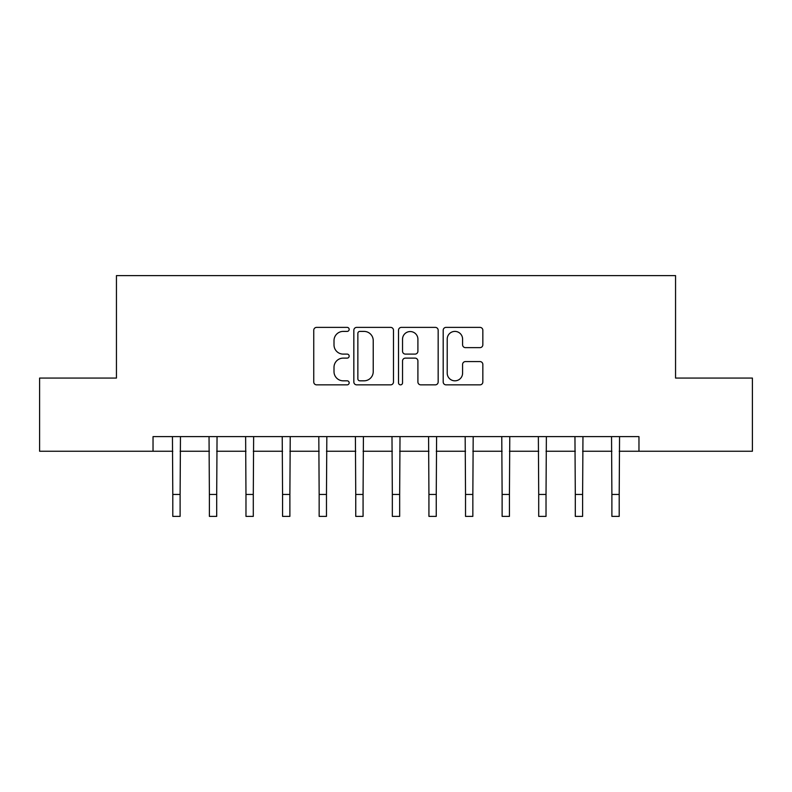 <?xml version="1.0" encoding="UTF-8"?>
<svg xmlns="http://www.w3.org/2000/svg" width="792" height="792" viewBox="0 0 792 792"><rect width="100%" height="100%" fill="white"/><g stroke="black" fill="none" stroke-linecap="round" stroke-linejoin="round"><path stroke-width="1.19" d="M349.163 329.393A2.01 2.01 0 0 0 347.153 327.383L316.622 327.383A2.871 2.871 0 0 0 313.751 330.254L313.751 381.972A2.871 2.871 0 0 0 316.622 384.853L347.153 384.853A2.01 2.01 0 0 0 349.163 382.833A2.01 2.01 0 0 0 347.153 380.823L343.203 380.823A9.197 9.197 0 0 1 334.006 371.636L334.006 367.32A9.197 9.197 0 0 1 343.203 358.123L347.153 358.123A2.01 2.01 0 0 0 349.163 356.113A2.01 2.01 0 0 0 347.153 354.103L343.203 354.103A9.197 9.197 0 0 1 334.006 344.906L334.006 340.6A9.197 9.197 0 0 1 343.203 331.402L347.153 331.402A2.01 2.01 0 0 0 349.163 329.393M479.972 347.638A2.871 2.871 0 0 0 482.843 344.767L482.843 330.254A2.871 2.871 0 0 0 479.972 327.383L446.064 327.383A2.871 2.871 0 0 0 443.193 330.254L443.193 381.972A2.871 2.871 0 0 0 446.064 384.853L479.972 384.853A2.871 2.871 0 0 0 482.843 381.972L482.843 364.449A2.871 2.871 0 0 0 479.972 361.578L465.458 361.578A2.871 2.871 0 0 0 462.587 364.449L462.587 373.141A7.682 7.682 0 0 1 454.905 380.823A7.682 7.682 0 0 1 447.213 373.141L447.213 339.095A7.682 7.682 0 0 1 454.905 331.402A7.682 7.682 0 0 1 462.587 339.095L462.587 344.767A2.871 2.871 0 0 0 465.458 347.638L479.972 347.638M153.034 451.252L39.6 451.252L39.6 378.071L116.444 378.071L116.444 275.616L675.556 275.616L675.556 378.071L752.4 378.071L752.4 451.252L638.966 451.252L638.966 436.62L153.034 436.62L153.034 451.252L172.795 451.252M393.485 330.254A2.871 2.871 0 0 0 390.614 327.383L356.707 327.383A2.871 2.871 0 0 0 353.836 330.254L353.836 381.972A2.871 2.871 0 0 0 356.707 384.853L390.614 384.853A2.871 2.871 0 0 0 393.485 381.972L393.485 330.254M401.386 327.383L435.293 327.383A2.871 2.871 0 0 1 438.164 330.254L438.164 381.972A2.871 2.871 0 0 1 435.293 384.853L420.78 384.853A2.871 2.871 0 0 1 417.909 381.972L417.909 361.003A2.871 2.871 0 0 0 415.038 358.123L405.415 358.123A2.871 2.871 0 0 0 402.534 361.003L402.534 382.833A2.01 2.01 0 0 1 400.524 384.853A2.01 2.01 0 0 1 398.515 382.833L398.515 330.254A2.871 2.871 0 0 1 401.386 327.383M180.111 451.252L209.385 451.252M216.701 451.252L245.975 451.252M253.291 451.252L282.566 451.252M289.882 451.252L319.156 451.252M326.472 451.252L355.747 451.252M363.073 451.252L392.337 451.252M399.663 451.252L428.927 451.252M436.253 451.252L465.528 451.252M472.844 451.252L502.118 451.252M509.434 451.252L538.708 451.252M546.025 451.252L575.299 451.252M582.615 451.252L611.889 451.252M619.205 451.252L638.966 451.252M359.865 331.402A2.01 2.01 0 0 0 357.855 333.412L357.855 378.814A2.01 2.01 0 0 0 359.865 380.823L364.033 380.823A9.197 9.197 0 0 0 373.23 371.636L373.23 340.6A9.197 9.197 0 0 0 364.033 331.402L359.865 331.402M417.909 339.233A7.682 7.682 0 0 0 410.226 331.551A7.682 7.682 0 0 0 402.534 339.233L402.534 351.232A2.871 2.871 0 0 0 405.415 354.103L415.038 354.103A2.871 2.871 0 0 0 417.909 351.232L417.909 339.233M172.448 436.62L172.795 494.436L180.111 494.436L180.457 436.62M172.795 494.436L172.795 516.384L180.111 516.384L180.111 494.436M209.038 436.62L209.385 494.436L216.701 494.436L217.048 436.62M209.385 494.436L209.385 516.384L216.701 516.384L216.701 494.436M245.629 436.62L245.975 494.436L253.291 494.436L253.638 436.62M245.975 494.436L245.975 516.384L253.291 516.384L253.291 494.436M282.219 436.62L282.566 494.436L289.882 494.436L290.228 436.62M282.566 494.436L282.566 516.384L289.882 516.384L289.882 494.436M318.81 436.62L319.156 494.436L326.472 494.436L326.829 436.62M319.156 494.436L319.156 516.384L326.472 516.384L326.472 494.436M355.4 436.62L355.747 494.436L363.073 494.436L363.419 436.62M355.747 494.436L355.747 516.384L363.073 516.384L363.073 494.436M391.99 436.62L392.337 494.436L399.663 494.436L400.01 436.62M392.337 494.436L392.337 516.384L399.663 516.384L399.663 494.436M428.581 436.62L428.927 494.436L436.253 494.436L436.6 436.62M428.927 494.436L428.927 516.384L436.253 516.384L436.253 494.436M465.171 436.62L465.528 494.436L472.844 494.436L473.19 436.62M465.528 494.436L465.528 516.384L472.844 516.384L472.844 494.436M501.772 436.62L502.118 494.436L509.434 494.436L509.781 436.62M502.118 494.436L502.118 516.384L509.434 516.384L509.434 494.436M538.362 436.62L538.708 494.436L546.025 494.436L546.371 436.62M538.708 494.436L538.708 516.384L546.025 516.384L546.025 494.436M574.952 436.62L575.299 494.436L582.615 494.436L582.962 436.62M575.299 494.436L575.299 516.384L582.615 516.384L582.615 494.436M611.543 436.62L611.889 494.436L619.205 494.436L619.552 436.62M611.889 494.436L611.889 516.384L619.205 516.384L619.205 494.436"/></g></svg>
